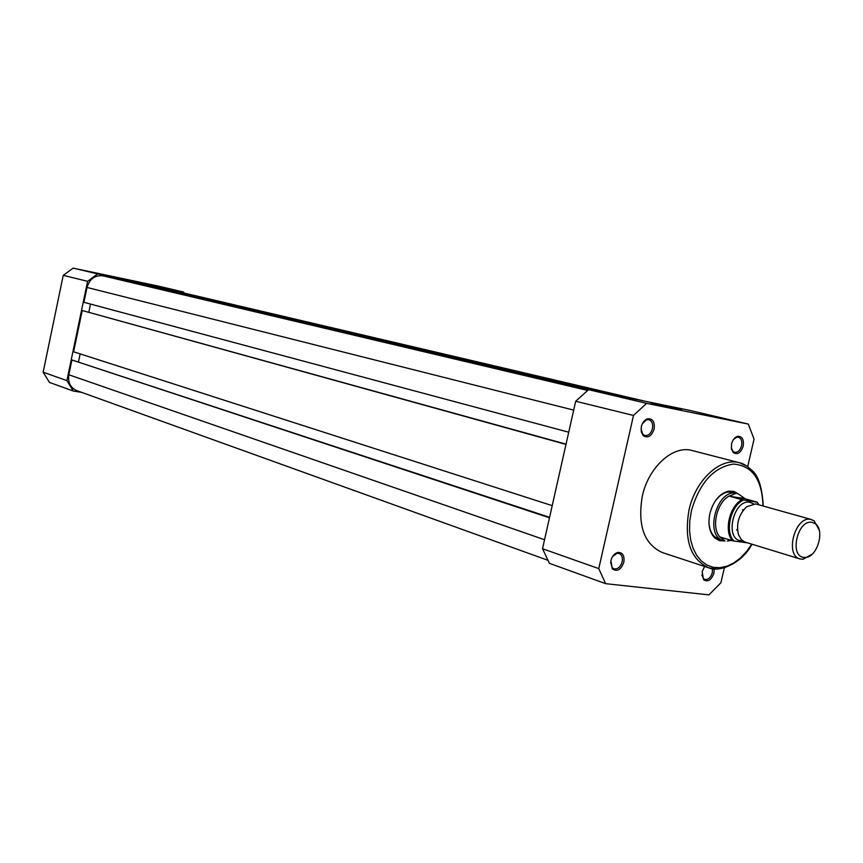 <?xml version="1.0" encoding="UTF-8"?>
<svg xmlns="http://www.w3.org/2000/svg" width="863" height="863" viewBox="0 0 863 863"><rect width="100%" height="100%" fill="white"/><g stroke="black" fill="none" stroke-linecap="round" stroke-linejoin="round"><path stroke-width="1.29" d="M116.268 277.562L138.835 282.406L116.268 277.562M43.15 372.212L66.904 380.605L73.236 391.015L49.418 382.395L43.15 372.212L63.247 275.34L73.161 268.123L157.789 285.987L183.506 292.007L184.207 293.075M66.904 380.605L87.584 281.316L97.67 273.905L183.506 292.007M73.236 391.015L81.705 392.395M87.584 281.316L63.247 275.34M73.161 268.123L97.67 273.905M811.544 519.569L755.589 503.906L746.7 506.743C738.75 514.521 736.02 523.841 738.501 534.682L741.263 539.558L744.704 541.986L799.99 558.933C784.499 555.351 795.093 515.804 810.594 519.353L814.219 520.874L819.192 530.076M812.105 554.219L802.957 559.278L799.99 558.933M812.007 522.342C797.639 519.202 788.998 556.311 803.831 557.39L805.287 557.444C817.218 557.584 825.319 530.001 815.19 523.679L812.007 522.342M753.539 503.809L749.904 502.309C733.572 498.663 724.165 539.44 741.015 540.767L742.676 540.842M758.631 504.693L757.229 502.18L745.244 498.825L738.642 494.154L736.042 493.334C716.732 488.803 704.079 536.052 723.367 540.605L725.049 540.982L720.13 537.034L732.46 540.723C723.723 531.252 729.526 506.02 741.932 499.699L743.55 500.022C730.605 505.481 724.445 532.223 734.068 541.047L732.46 540.723M756.775 502.169L743.55 500.022M747.434 542.849L734.068 541.047M745.244 498.825L729.958 496.333L741.932 499.699M744.575 498.523L729.958 496.333M738.642 494.154L736.042 493.334L729.58 496.085M720.756 537.131L720.13 537.034M731.349 540.389L727.336 541.058M730.012 495.664C716.819 501.317 710.594 528.393 720.368 537.487M547.692 560.206L76.699 390.583C70.41 387.714 67.789 382.438 68.846 374.779L71.92 359.968L549.483 517.778M71.92 359.968L549.591 517.325M78.479 361.813L80.14 353.884M565.988 444.402L82.222 310.518L73.625 351.791L552.212 505.653M82.222 310.518L566.042 444.154M90.518 304.078L88.835 312.179M587.93 390.141L102.837 275.804C94.908 275.027 89.644 278.911 87.034 287.444L83.938 302.32L568.728 432.212M123.538 280.432L588.329 389.828M123.689 280.184L158.436 287.508L622.223 396.559M168.792 289.936L634.402 399.051M651.047 402.967L652.115 403.215M178.835 291.813L168.932 289.709M681.641 409.472L652.018 403.043L681.641 409.472M731.576 443.873C732.665 439.828 734.65 437.314 737.531 436.344C742.158 436.16 744.057 439.418 743.226 446.106C740.864 452.805 737.585 454.995 733.367 452.654L731.446 448.943L731.576 443.873M731.295 447.919L733.011 451.435L734.586 452.298C737.833 452.59 740.174 450.4 741.597 445.74C742.342 441.209 741.295 438.372 738.437 437.228L736.635 437.25L733.431 439.558M641.328 426.602C642.428 422.503 644.488 419.903 647.52 418.814C652.741 418.458 654.952 421.867 654.143 429.062C651.543 436.268 647.897 438.458 643.205 435.653L641.231 431.759L641.328 426.602M641.015 428.987L642.924 434.413L644.823 435.513C648.404 435.858 650.939 433.582 652.45 428.684C653.205 423.938 652.018 420.95 648.879 419.709L646.678 419.774L642.385 423.647M610.885 560.648C612.137 556.139 614.456 553.399 617.865 552.428C622.676 552.385 624.672 555.643 623.841 562.212C620.95 569.85 617.11 572.061 612.309 568.857L610.885 560.648M610.626 562.266L612.126 567.595L613.895 568.825C617.714 569.429 620.465 567.088 622.158 561.824C622.892 557.53 621.867 554.736 619.095 553.431L616.948 553.312L612.536 556.603M714.197 568.933L713.949 573.075C711.36 580.152 707.908 582.363 703.582 579.709L702.158 571.651L704.564 566.57M701.846 574.92L703.313 578.469L704.791 579.44C708.232 579.925 710.745 577.671 712.331 572.698L712.482 568.717M724.855 540.95L719.451 540.68L714.758 537.951C709.397 532.352 707.779 524.197 709.882 513.517C713.356 501.025 719.559 493.571 728.491 491.155L733.917 491.403L738.609 494.089M742.73 510.993L742.73 509.548M732.547 492.288L727.487 492.093L724.122 493.161L720.022 495.75L716.268 499.591M763.248 505.998C762.115 487.131 758.275 475.189 751.727 470.184C747.11 465.869 743.065 463.399 739.569 462.784L692.255 450.551C673.194 444.801 648.469 466.991 642.277 496.301C637.455 525.416 644.132 544.165 662.32 552.547L708.76 567.822C690.519 559.343 683.928 540.119 688.987 510.152C695.416 479.979 720.465 457.002 739.569 462.784L747.045 466.16L753.356 472.007M598.76 568.609L542.525 548.728L549.451 563.334L605.643 583.668L598.76 568.609L633.496 415.459L646.592 403.355L748.318 424.089L689.591 410.357L588.555 389.666L575.686 401.252L633.496 415.459M542.525 548.728L575.686 401.252M605.643 583.668L708.933 594.877L720.896 582.741L724.348 567.822M747.703 466.624L754.057 439.116L748.318 424.089M588.555 389.666L646.592 403.355M709.03 524.251L710.109 529.515L712.169 533.906L714.424 536.624L718.782 539.192M736.678 530.173L737.466 528.954M758.955 504.79L757.272 502.234L758.901 504.779M68.846 374.779L544.553 539.731M87.034 287.444L573.69 410.108M102.837 275.804L587.563 390.432M178.361 291.705L645.308 401.284M762.968 505.923C762.158 479.558 752.299 465.61 733.399 464.067C713.582 467.25 699.591 482.795 691.425 510.713L689.807 520.734L689.537 530.572L690.637 539.839L693.043 548.21L696.678 555.362L701.382 561.047L706.97 565.082L713.237 567.315L719.947 567.692L726.851 566.236L733.723 563L740.303 558.113L746.387 551.759L751.749 544.165M725.341 567.509L716.862 569.019L708.76 567.822C717.347 572.428 740.767 565.254 752.018 544.251M714.747 537.94L723.367 540.605M727.487 492.093L728.491 491.155L737.164 493.571M815.19 523.679L814.219 520.874M805.287 557.444L802.957 559.278M178.598 291.759L645.448 401.317M736.635 437.25L737.531 436.344M646.678 419.774L647.52 418.814M616.948 553.312L617.865 552.428M714.424 536.624L714.758 537.951M703.313 578.469L703.582 579.709M612.126 567.595L612.309 568.857M642.924 434.413L643.205 435.653M733.011 451.435L733.367 452.654"/></g></svg>
